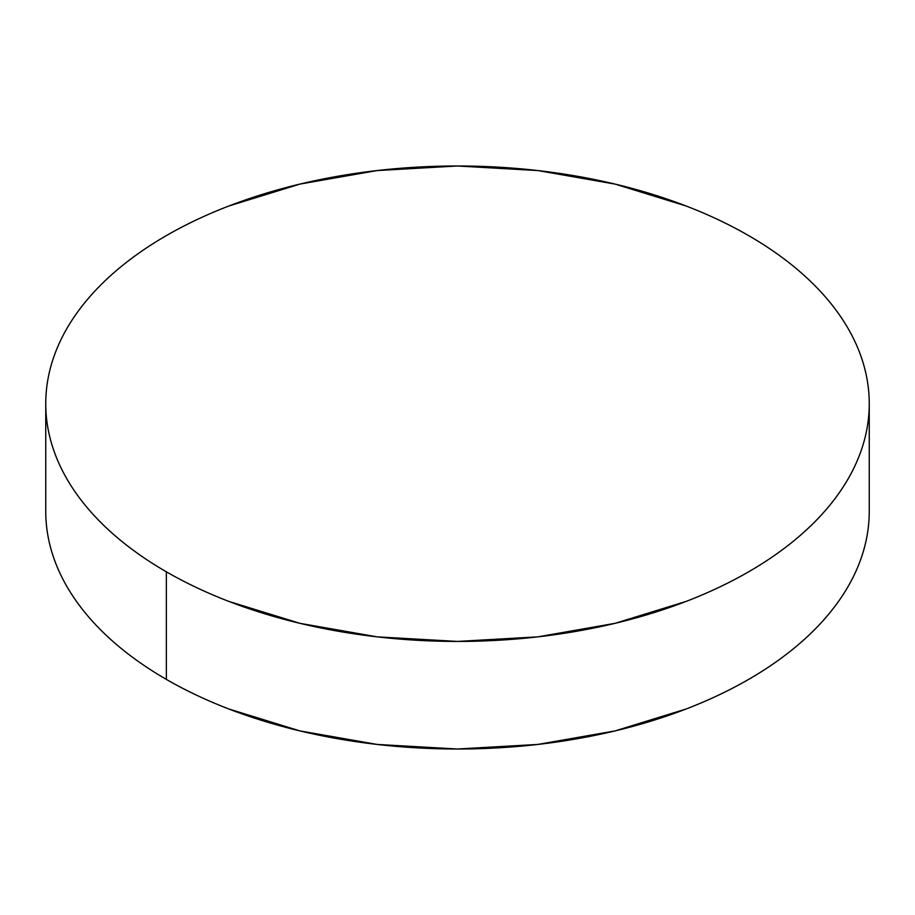 <?xml version="1.0" encoding="UTF-8"?>
<svg xmlns="http://www.w3.org/2000/svg" width="915" height="915" viewBox="0 0 915 915"><rect width="100%" height="100%" fill="white"/><g stroke="black" fill="none" stroke-linecap="round" stroke-linejoin="round"><path stroke-width="1.37" d="M869.25 511.291C869.25 526.903 866.608 542.355 861.335 557.67C856.063 572.973 848.251 587.842 837.911 602.264C827.56 616.687 814.876 630.389 799.859 643.359C784.841 656.341 767.765 668.35 748.653 679.388C729.53 690.425 708.736 700.272 686.261 708.953L615.074 730.913L537.826 744.444L457.5 749.008L377.174 744.444L299.926 730.913L228.739 708.953C206.264 700.272 185.471 690.425 166.347 679.388C147.235 668.35 130.159 656.341 115.141 643.359C100.124 630.389 87.44 616.687 77.089 602.264C66.749 587.842 58.937 572.973 53.665 557.67C48.392 542.355 45.75 526.903 45.75 511.291A411.75 237.717 0 0 0 166.347 679.388A411.75 237.717 0 0 0 615.074 730.913A411.75 237.717 0 0 0 869.25 511.291L869.25 403.709A411.75 237.717 180 0 1 615.074 623.332A411.75 237.717 180 0 1 166.347 571.806L166.347 679.388L166.347 571.806A411.75 237.717 180 0 1 45.75 403.709A411.75 237.717 180 0 1 299.926 184.087A411.75 237.717 180 0 1 748.653 235.613A411.75 237.717 180 0 1 869.25 403.709C869.25 388.097 866.608 372.645 861.335 357.33C856.063 342.027 848.251 327.158 837.911 312.736C827.56 298.313 814.876 284.611 799.859 271.641C784.841 258.659 767.765 246.65 748.653 235.613C729.53 224.575 708.736 214.728 686.261 206.047L615.074 184.087L537.826 170.556L457.5 165.992L377.174 170.556L299.926 184.087L228.739 206.047C206.264 214.728 185.471 224.575 166.347 235.613C147.235 246.65 130.159 258.659 115.141 271.641C100.124 284.611 87.44 298.313 77.089 312.736C66.749 327.158 58.937 342.027 53.665 357.33C48.392 372.645 45.75 388.097 45.75 403.709C45.75 419.322 48.392 434.774 53.665 450.089C58.937 465.392 66.749 480.261 77.089 494.683C87.44 509.106 100.124 522.797 115.141 535.778C130.159 548.76 147.235 560.769 166.347 571.806C185.471 582.844 206.264 592.691 228.739 601.372L299.926 623.332L377.174 636.863L457.5 641.426L537.826 636.863L615.074 623.332L686.261 601.372C708.736 592.691 729.53 582.844 748.653 571.806C767.765 560.769 784.841 548.76 799.859 535.778C814.876 522.797 827.56 509.106 837.911 494.683C848.251 480.261 856.063 465.392 861.335 450.089C866.608 434.774 869.25 419.322 869.25 403.709M45.75 511.291L45.75 403.709"/></g></svg>
